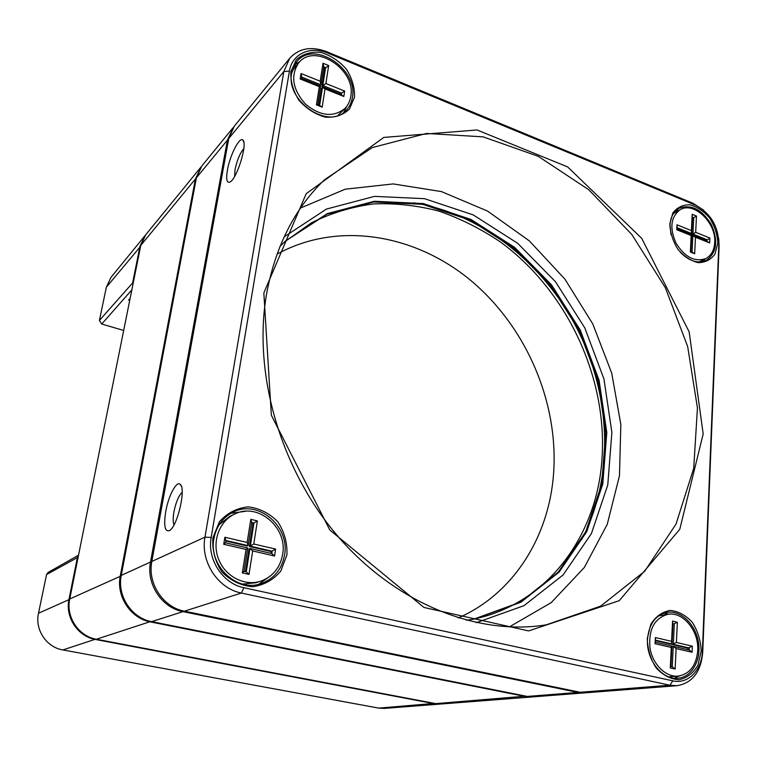 <?xml version="1.0" encoding="UTF-8"?>
<svg xmlns="http://www.w3.org/2000/svg" width="757" height="757" viewBox="0 0 757 757"><rect width="100%" height="100%" fill="white"/><g stroke="black" fill="none" stroke-linecap="round" stroke-linejoin="round"><path stroke-width="1.14" d="M133.024 283.96L132.787 282.087L139.969 246.375L144.928 235.749L111.024 277.317L106.33 287.253L99.413 320.466L101.722 324.024L123.684 330.468M129.721 300.415L128.595 300.075L129.778 300.141M440.971 704.001L434.395 703.726L95.59 639.504C77.829 636.571 64.979 617.201 69.001 599.298L77.479 557.133L78.51 555.307M78.529 555.193L48.088 572.462L46.556 574.554L38.503 613.246C34.699 629.644 46.461 647.311 62.859 649.932L378.718 708.107L384.291 708.401L440.309 704.057M144.928 235.749L145.344 235.266M718.696 238.483L719.122 245.978L702.723 652.354C700.963 671.932 692.381 683.051 676.985 685.71L669.869 685.217L241.351 593.034C217.931 588.615 200.264 561.58 204.977 537.148L283.828 71.574L289.685 58.308C299.043 48.174 311.401 45.978 326.759 51.713L693.071 203.302L703.679 210.209M165.717 511.618C168.414 495.778 176.693 480.175 180.327 484.48C186.222 488.719 177.327 526.74 169.492 530.591C164.846 532.086 163.588 525.765 165.717 511.618M227.393 170.183C229.835 155.507 239.581 136.298 242.865 140.073C247.851 143.082 237.225 178.169 230.232 181.898C226.835 183.544 225.889 179.636 227.393 170.183M289.685 58.308L234.329 126.173L228.765 138.484L151.835 561.439C147.331 583.344 163.124 607.369 184.415 611.183L580.231 692.267L586.93 692.693L676.985 685.71M647.292 638.558L650.812 624.307C655.713 616.482 662.157 611.855 670.144 610.416C678.357 611.211 685.766 615.204 692.362 622.386C697.803 631.007 700.745 640.554 701.19 651.048L697.963 665.185C693.298 673.134 686.968 677.988 678.972 679.739C670.636 679.19 663.056 675.263 656.215 667.967C650.594 659.11 647.614 649.307 647.292 638.558M212.878 537.839L219.464 521.696C227.242 513 236.799 508.061 248.126 506.859C259.519 508.231 269.407 513.199 277.8 521.772C284.424 531.897 287.461 542.977 286.903 554.995L280.819 571.005C273.409 579.881 264.013 585.133 252.63 586.741C241.01 585.7 230.809 580.808 222.047 572.074C215.158 561.609 212.102 550.197 212.878 537.839M290.877 71.66L296.29 59.756C302.828 54.002 310.938 51.542 320.637 52.365C330.421 55.27 338.966 60.825 346.28 69.048C352.1 78.255 354.834 87.642 354.494 97.208L349.46 109.084C343.205 115.017 335.219 117.714 325.482 117.174C315.527 114.477 306.755 108.932 299.157 100.539C293.139 91.067 290.376 81.434 290.877 71.66M669.831 223.854L672.897 212.868C677.212 207.333 682.918 204.645 690.015 204.806C697.329 206.841 703.934 211.335 709.839 218.3C714.722 226.229 717.381 234.509 717.806 243.12L714.987 254.068C710.851 259.746 705.24 262.603 698.143 262.66C690.734 260.796 683.978 256.33 677.884 249.242C672.859 241.105 670.172 232.645 669.831 223.854M263.843 292.95L306.178 193.726L383.808 137.414L477.024 129.967L567.655 166.928L641.709 238.332L689.173 331.897L703.177 433.979L679.786 529.275L619.254 600.679L528.575 630.922L423.967 607.455L329.806 529.976L271.347 415.205L263.843 292.95M702.373 651.323L718.866 243.546C718.119 225.785 710.303 212.972 695.409 205.109L327.98 53.189C310.521 45.552 291.947 53.823 289.42 71.073L211.184 537.442C206.983 559.404 222.842 583.685 243.886 587.706L672.822 680.846C688.037 684.517 701.938 670.229 702.373 651.323L702.723 652.354M266.256 295.76C253.027 375.463 281.311 471.516 339.391 538.076C397.605 604.616 478.973 635.984 546.384 624.799L600.689 606.12L644.671 571.298L676.048 524.033L693.715 468.28L697.443 407.909L687.678 346.602L665.356 287.736L631.802 234.452L588.747 189.733L538.312 156.349L483.165 136.866L426.532 133.45L372.245 147.587L324.63 179.693C294.331 208.714 274.876 247.397 266.256 295.76M509.3 626.938L551.219 602.61L584.29 567.532L607.246 524.346L619.463 475.793L620.844 424.545L611.722 373.116L592.759 323.901L564.892 279.115L529.332 240.868L487.584 211.099L441.473 191.597L393.176 183.923L345.249 189.193L300.586 207.995M284.13 236.884L326.466 209.064L374.488 196.375L424.507 198.675L473.191 214.884L517.656 243.29L555.506 281.755L584.783 327.876L603.963 379.02L611.874 432.398L607.767 485L591.387 533.628L563.094 574.951L524.043 605.638L476.333 622.68M352.402 97.379C358.307 68.698 313.398 39.487 296.621 61.923L291.691 73.013C285.417 101.41 329.248 130.592 346.318 110.153C349.592 106.718 351.627 102.45 352.402 97.379M300.065 61.412L294.596 64.828M343.706 112.433L346.583 106.605M675.755 210.673L679.483 210.115M705.354 258.79L702.827 261.6M680.392 252.346C689.23 261.269 697.878 263.938 706.347 260.351C716.822 252.8 718.44 240.792 711.22 224.337C701.635 209.14 690.81 203.832 678.745 208.412C673.484 211.619 670.57 217.079 670.002 224.82L670.967 234.632M647.509 638.974C645.891 659.375 662.195 680.269 677.988 678.234C692.002 677.146 701.531 659.82 698.389 642.002C695.484 624.147 680.789 610.085 667.135 612.318C655.619 614.958 649.08 623.834 647.509 638.974M674.336 678.206L679.445 675.944M669.245 614.135L663.671 613.198M271.11 575.424L258.837 584.234M230.885 513.341L245.77 511.249M284.575 554.881C290.007 526.134 257.882 499.052 233.099 512.177C222.719 517.485 216.332 526.266 213.947 538.511C208.317 565.725 237.007 592.703 261.25 583.552C274.204 578.717 281.983 569.15 284.575 554.881M243.82 148.59C239.969 153.198 237.036 160.238 235.011 169.719L234.613 176.428M182.182 492.305C178.68 495.598 175.927 502.146 173.921 511.95C172.899 518.015 172.927 522.321 174.025 524.847M285.427 241.076L326.882 214.165L373.826 201.958L422.69 204.324L470.229 220.23L513.653 248.003L550.623 285.588L579.228 330.639L597.964 380.61L605.704 432.758L601.72 484.149L585.776 531.679L558.231 572.112L520.22 602.231L473.768 619.122M466.397 620.295L474.289 619.027L520.911 602.231L559.082 572.131L586.751 531.651L602.78 484.026L606.802 432.512L599.061 380.222L580.278 330.118L551.598 284.944L514.523 247.274L470.968 219.454L423.295 203.567L374.318 201.277L327.298 213.616L285.815 240.717L280.043 246.262M413.89 202.857C482.209 213.692 544.936 264.458 578.329 331.093C611.401 397.879 614.154 478.528 581.65 539.59M232.938 127.867L201.778 166.067L196.423 177.781L121.262 575.415C116.919 595.854 131.633 618.147 151.646 621.629L527.298 696.421L533.723 696.818L584.669 692.873L577.979 692.437L183.014 611.637C161.78 607.833 146.025 583.884 150.52 562.035L227.384 140.159L233.648 127.034M585.795 692.75L584.669 692.873M277.015 254.153C337.944 220.656 415.252 234.263 470.873 280.535C526.503 327.1 559.026 402.866 553.518 474.44C548.806 536.666 513.757 593.658 458.269 617.958M472.226 619.396C547.529 604.635 597.528 535.313 602.061 457.862C607.322 376.466 566.51 290.111 500.254 241.852C480.941 228.869 460.597 218.659 439.24 211.203C417.533 205.497 395.712 203.056 373.778 203.898C352.052 206.699 331.301 212.991 311.505 222.766L284.272 242.136M234.49 514.164C219.161 521.289 211.695 541.917 218.612 559.243C225.34 576.645 244.852 586.571 260.9 581.13C272.984 576.569 280.232 567.618 282.654 554.294C287.755 527.383 257.721 501.976 234.49 514.164L229.768 516.416L219.18 524.677M242.562 584.082L255.923 582.767L260.9 581.13M223.722 544.292L224.876 537.262L247.151 542.447L250.813 519.34L257.38 520.92L253.765 543.99L275.605 549.08L274.564 556.007L252.677 550.964L249.006 574.393L242.335 572.907L246.044 549.431L223.722 544.292L225.501 542.826L247.738 547.973L244.047 571.365L246.262 571.857L249.942 548.484L249.053 548.834L245.457 571.677M252.677 550.964L249.942 548.484L271.81 553.537L272.16 551.228L250.312 546.157L253.936 523.087L251.75 522.557L248.107 545.646L225.879 540.489L225.501 542.826M275.605 549.08L271.243 551.569L270.978 553.339M253.765 543.99L249.422 546.516L271.243 551.569M257.38 520.92L253.046 523.475L249.422 546.516M251.655 523.144L253.046 523.475M247.151 542.447L248.107 545.646L247.217 546.005L225.794 541.037M271.81 553.537L274.564 556.007M249.006 574.393L246.262 571.857M242.335 572.907L244.047 571.365M246.044 549.431L247.738 547.973M251.75 522.557L250.813 519.34M224.876 537.262L225.879 540.489M667.929 614.296C654.464 618.157 648.475 629.341 649.951 647.831C652.496 664.201 665.668 677.345 678.111 676.115C689.826 674.004 696.374 665.469 697.736 650.49C699.023 630.922 683.032 611.391 667.929 614.296L658.694 615.81M668.658 676.843L678.111 676.115M655.051 643.715L655.373 637.564L671.582 641.34L672.557 621.1L677.354 622.254L676.398 642.466L692.333 646.175L692.068 652.241L676.115 648.569L675.149 669.046L670.295 667.967L671.289 647.453L655.051 643.715L655.439 642.21L671.629 645.948L670.645 666.397L672.254 666.756L673.238 646.317L671.866 646.487L670.91 666.463M676.115 648.569L673.238 646.317L689.192 650.008L689.277 647.992L673.333 644.292L674.298 624.08L672.699 623.692L671.724 643.914L655.543 640.167L655.439 642.21M692.333 646.175L687.905 648.143L687.839 649.695M676.398 642.466L671.97 644.453L687.905 648.143M677.354 622.254L672.935 624.27L671.97 644.453M671.582 641.34L671.724 643.914L670.361 644.084L655.524 640.64M689.192 650.008L692.068 652.241M675.149 669.046L672.254 666.756M670.295 667.967L670.645 666.397M671.289 647.453L671.629 645.948M672.699 623.692L672.557 621.1M655.373 637.564L655.543 640.167M714.712 242.467C716.321 222.624 693.582 201.021 679.994 209.821C670.73 217.013 669.425 228.16 676.067 243.281C684.877 257.229 694.812 262.31 705.874 258.534C711.296 255.535 714.248 250.179 714.712 242.467M676.73 229.74L676.985 224.801L691.396 230.601L692.182 214.297L696.459 216.038L695.692 232.323L709.886 238.039L709.678 242.931L695.456 237.244L694.68 253.718L690.365 252.024L691.16 235.522L676.73 229.74L691.425 235.134L690.63 251.589L692.068 252.157L692.854 235.701L691.605 236.373L690.867 251.684M695.456 237.244L692.854 235.701L707.066 241.398L707.142 239.77L692.929 234.064L693.705 217.779L692.286 217.193L691.501 233.487L677.108 227.715L677.023 229.362M709.886 238.039L705.855 240.915M695.692 232.323L691.68 234.736L705.884 240.433M696.459 216.038L692.466 218.47L691.68 234.736M691.396 230.601L691.501 233.487L690.252 234.168L677.051 228.869M707.066 241.398L709.678 242.931M694.68 253.718L692.068 252.157M692.286 217.193L692.182 214.297M676.985 224.801L677.108 227.715M298.504 63.077C290.319 75.908 292.656 89.591 305.506 104.135C320.372 116.266 333.572 117.657 345.107 108.317C348.154 105.109 350.046 101.126 350.775 96.385C356.329 69.502 314.24 42.108 298.504 63.077L292.079 71.12M337.925 115.471L345.107 108.317M300.16 78.974L301.049 73.524L320.173 81.217L323.021 63.238L328.68 65.556L325.87 83.507L344.662 91.067L343.848 96.47L325.018 88.929L322.17 107.134L316.435 104.873L319.322 86.648L300.16 78.974L301.513 78.946L320.608 86.601L317.741 104.778L319.653 105.526L322.51 87.358L321.611 88.351L318.952 105.251M325.018 88.929L322.51 87.358L341.331 94.89L341.606 93.092L322.794 85.55L325.624 67.591L323.741 66.824L320.902 84.793L301.806 77.129L301.513 78.946M344.662 91.067L341.606 93.092L340.603 94.606M325.87 83.507L321.905 86.544L340.688 94.076M328.68 65.556L324.725 68.603L321.905 86.544M323.532 68.111L324.725 68.603M320.173 81.217L320.902 84.793L320.012 85.787L301.598 78.406M341.331 94.89L343.848 96.47M322.17 107.134L319.653 105.526M316.435 104.873L317.741 104.778M319.322 86.648L320.608 86.601M323.741 66.824L323.021 63.238M301.049 73.524L301.806 77.129M532.881 696.866L525.613 696.554L150.615 621.961C130.639 618.488 115.963 596.242 120.297 575.85L195.391 179.03L201.277 166.71M200.747 167.335L145.741 234.765L140.774 245.4L69.739 598.967C65.708 616.898 78.586 636.306 96.376 639.249L435.72 703.622L441.643 703.953L532.029 696.951M128.595 300.075L130.138 298.353M131.841 289.874L101.722 324.024M99.413 320.466L133.402 282.068M140.584 246.356L106.33 287.253M378.718 708.107L434.584 703.404M95.751 639.126L62.859 649.932M38.503 613.246L69.663 599.345M78.132 557.171L46.556 574.554M289.42 71.073L283.828 71.574L228.765 138.484M151.835 561.439L204.977 537.148L211.184 537.442M243.886 587.706L241.351 593.034L184.415 611.183M580.231 692.267L669.869 685.217L672.822 680.846M326.759 51.713L327.98 53.189M718.866 243.546L719.122 245.978M693.071 203.302L695.409 205.109M183.326 610.946L183.014 611.637L151.646 621.629M527.298 696.421L577.979 692.437L578.339 691.879M228.472 140.083L227.384 140.159L196.423 177.781M121.262 575.415L150.52 562.035L151.712 562.101M435.72 703.622L525.869 696.137M150.832 621.459L96.376 639.249M69.739 598.967L121.177 575.907M196.195 178.983L195.391 179.03L140.774 245.4M181.425 486.448L180.327 484.48M243.839 142.259L242.865 140.073M679.994 209.821L673.361 213.616M705.874 258.534L699.071 261.979"/></g></svg>
